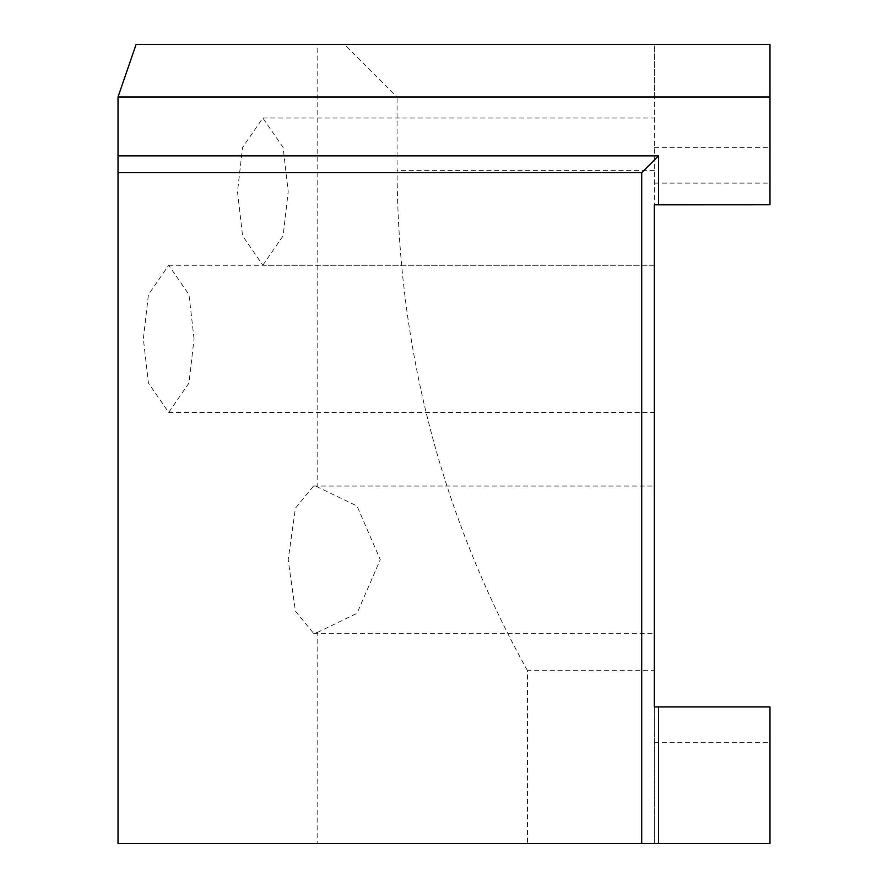 <?xml version="1.0" encoding="UTF-8"?>
<svg xmlns="http://www.w3.org/2000/svg" width="888" height="888" viewBox="0 0 888 888"><rect width="100%" height="100%" fill="white"/><g stroke="black" fill="none" stroke-linecap="round" stroke-linejoin="round"><path stroke-width="0.67" stroke-dasharray="4.44 3.33" d="M654.312 96.981L654.312 44.4L344.5 44.4L397.08 96.981L654.312 96.981L654.312 670.695L527.472 670.695L527.472 843.6L118.015 843.6L118.015 155.866M654.312 670.695L654.312 843.6L527.472 843.6M344.5 44.4L317.16 44.4L317.16 486.813L313.542 486.058L295.393 508.269L288.189 559.673L295.393 611.077L313.542 633.288L317.16 632.534L317.16 843.6M527.472 670.695C441.358 515.118 397.891 348.418 397.08 170.585L397.08 96.981M317.16 632.534L357.009 613.353L380.253 559.673L357.009 505.994L317.16 486.813M317.16 44.4L136.119 44.4M262.848 265.235L283.128 235.786L288.189 191.619L283.128 147.452L262.848 118.015L242.568 147.452L237.496 191.619L242.568 235.786L262.848 265.235L654.312 265.235L654.312 412.454L654.312 44.4L769.985 44.4L769.985 204.762M654.312 559.673L654.312 486.058L654.312 559.673M654.312 706.892L654.312 843.6L769.985 843.6L769.985 706.892L654.312 706.892M641.702 843.6L641.702 172.694L118.015 172.694M194.05 338.839L188.978 294.672L168.698 265.235L148.429 294.672L143.357 338.839L148.429 383.006L168.698 412.454L188.978 383.006L194.05 338.839M654.312 183.106L769.985 183.106M654.312 742.645L769.985 742.645M654.312 147.341L769.985 147.341M654.312 170.585L397.08 170.585M313.542 633.288L654.312 633.288M313.542 486.058L654.312 486.058M262.848 118.015L654.312 118.015M168.698 412.454L654.312 412.454M168.698 265.235L654.312 265.235"/><path stroke-width="1.33" d="M769.985 706.892L658.519 706.892L658.519 843.6L769.985 843.6L769.985 706.892M769.985 96.981L118.015 96.981L136.119 44.4L769.985 44.4L769.985 204.762L654.312 204.817L654.312 265.235M654.312 204.817L654.312 706.892L658.519 706.892M118.015 172.694L118.015 843.6L641.702 843.6L641.702 172.694L118.015 172.694L118.015 155.866L658.519 155.866L641.702 172.694M658.519 843.6L641.702 843.6M118.015 96.981L118.015 155.866M658.519 155.866L658.519 204.762"/></g></svg>

